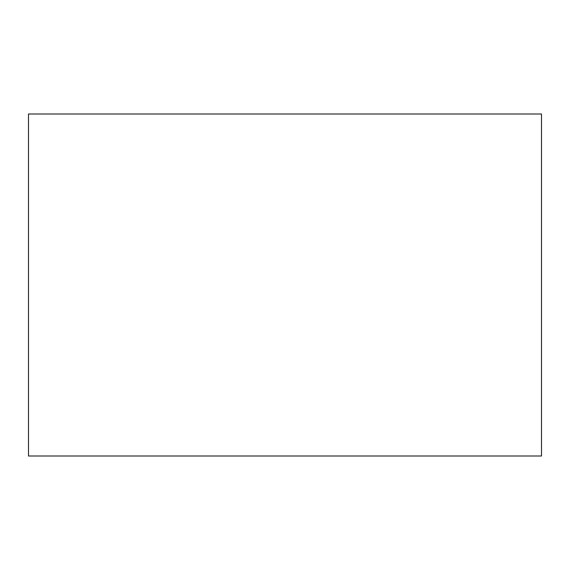 <?xml version="1.0" encoding="UTF-8"?>
<svg xmlns="http://www.w3.org/2000/svg" width="570" height="570" viewBox="0 0 570 570"><rect width="100%" height="100%" fill="white"/><g stroke="black" fill="none" stroke-linecap="round" stroke-linejoin="round"><path stroke-width="0.85" d="M541.5 456L541.5 114L28.5 114L28.5 456L541.5 456"/></g></svg>
